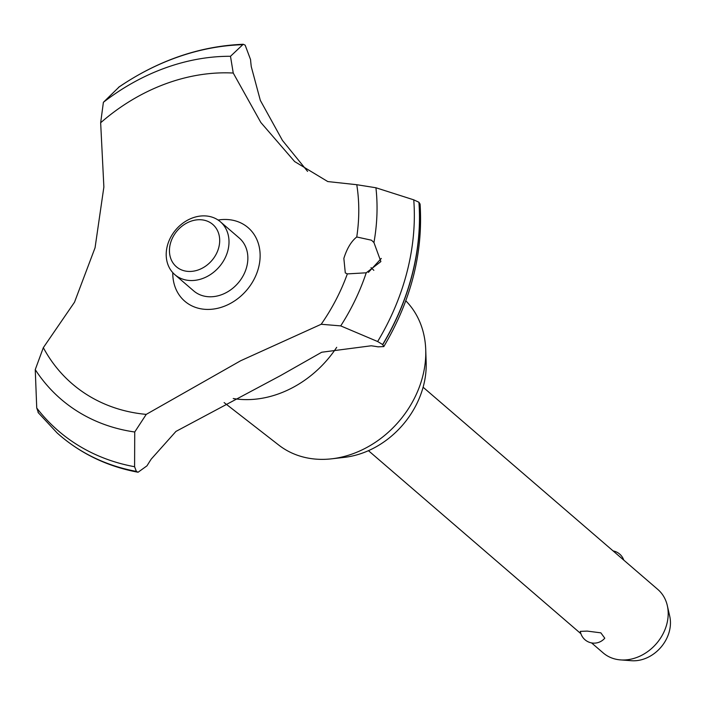 <?xml version="1.0" encoding="UTF-8"?>
<svg xmlns="http://www.w3.org/2000/svg" width="705" height="705" viewBox="0 0 705 705"><rect width="100%" height="100%" fill="white"/><g stroke="black" fill="none" stroke-linecap="round" stroke-linejoin="round"><path stroke-width="1.06" d="M405.789 300.797A96.259 78.757 130.7 0 1 425.732 349.689A96.259 78.757 130.7 0 1 331.711 458.814A96.259 78.757 130.7 0 1 316.439 459.166A96.259 78.757 130.7 0 1 278.801 445.111L224.111 402.573M336.69 347.336A101.194 82.793 130.7 0 1 240.634 399.409A101.194 82.793 130.7 0 1 233.232 398.528M119.127 86.962L103.397 102.295M100.656 122.758A184.587 151.02 130.7 0 1 233.24 73.038L230.491 56.285A203.551 166.53 130.7 0 0 103.388 102.304L100.656 122.758L103.873 187.028L95.06 247.763L74.51 302.207L43.331 347.662L35.25 369.623L36.739 408.019L38.502 412.945M230.5 56.285L243.225 44.274L245.155 45.146L250.548 59.572A219.828 179.854 -49.3 0 0 251.271 66.649L260.33 100.383L282.449 140.427L307.574 171.385M383.802 346.587C411.13 300.418 423.22 252.91 420.074 204.062L418.911 202.238A231.689 189.557 130.7 0 1 412.205 274.219A231.689 189.557 130.7 0 1 382.639 344.542L383.802 346.587L377.995 346.834A219.828 179.854 -49.3 0 0 371.218 345.785L321.709 352.236L280.423 375.659L175.95 431.416L151.231 459.096A219.828 179.854 -49.3 0 0 146.993 465.82L138.065 472.244L136.365 471.398L134.593 466.719L134.734 431.998L146.235 414.381L240.687 360.74L321.189 324.265L340.718 325.895L377.633 341.528M419.034 202.344A231.689 189.557 130.7 0 1 412.319 274.324A231.689 189.557 130.7 0 1 382.762 344.648M380.876 261.581L366.23 272.8L347.345 273.892L345.291 272.914L343.855 258.4C346.948 248.486 351.249 241.348 356.748 236.977L371.482 240.211L373.941 242.555L380.876 261.581M381.299 258.444L368.433 272.377M591.565 642.907L603.18 652.909A41.868 34.254 -49.3 0 0 620.567 659.906A41.868 34.254 -49.3 0 0 620.638 659.915A41.868 34.254 -49.3 0 0 667.327 605.63A41.868 34.254 -49.3 0 0 657.844 589.468L423.106 387.23M580.33 631.372L587.195 631.098L600.854 632.843L604.775 638.184A13.959 13.959 0 0 1 580.321 631.372M667.327 605.63L669.75 616.32A34.254 28.024 130.7 0 1 631.557 660.726A34.254 28.024 130.7 0 1 631.495 660.717A34.254 28.024 130.7 0 1 631.442 660.717M201.145 219.775A27.918 22.842 -49.3 0 0 170.319 243.833A27.918 22.842 -49.3 0 0 187.988 271.399A27.918 22.842 -49.3 0 0 218.814 247.34A27.918 22.842 -49.3 0 0 201.145 219.775M189.381 280.475A34.898 28.544 130.7 0 1 174.831 274.642A34.898 28.544 130.7 0 1 170.636 237.391A34.898 28.544 130.7 0 1 205.834 215.941A34.898 28.544 130.7 0 1 220.383 221.775A34.898 28.544 130.7 0 1 224.578 259.017A34.898 28.544 130.7 0 1 189.381 280.475M220.383 221.775L239.233 238.008A34.898 28.544 130.7 0 1 243.428 275.258A34.898 28.544 130.7 0 1 208.231 296.717A34.898 28.544 130.7 0 1 193.681 290.883L174.831 274.642M413.756 199.841L375.932 187.759L356.765 184.71L327.772 181.564L294.655 161.577L260.841 122.494L233.24 73.038M347.336 273.892A184.587 151.02 130.7 0 1 321.189 324.265M418.911 202.238L413.756 199.85A229.275 187.583 130.7 0 1 407.137 271.513A229.275 187.583 130.7 0 1 377.642 341.528L382.639 344.542M146.235 414.381A184.587 151.02 130.7 0 1 43.331 347.662M356.765 184.71A184.587 151.02 130.7 0 1 356.748 236.977M218.101 220.039A48.53 39.7 130.7 0 1 258.612 267.495A48.53 39.7 130.7 0 1 210.381 309.354A48.53 39.7 130.7 0 1 172.778 272.641M136.479 471.504A231.689 189.557 130.7 0 1 62.419 437.505A231.689 189.557 130.7 0 1 59.81 435.32A231.689 189.557 130.7 0 1 59.758 435.267M136.365 471.398A231.689 189.557 130.7 0 1 59.696 435.214A231.689 189.557 130.7 0 1 57.105 432.932L38.044 412.451M425.732 349.689L426.164 362.423A83.745 68.517 130.7 0 1 344.366 457.36L331.711 458.814M366.23 272.8A203.551 166.53 130.7 0 1 340.718 325.895M375.924 187.768A203.551 166.53 130.7 0 1 373.941 242.555M134.593 466.719A229.275 187.583 130.7 0 1 36.739 408.019M134.725 431.998A203.551 166.53 130.7 0 1 35.25 369.623M118.458 87.42A229.275 187.583 130.7 0 1 242.159 44.715M368.451 450.671L580.911 633.725M623.758 560.105A13.959 13.959 0 0 0 613.103 550.922M631.495 660.717L620.567 659.906M138.065 472.244C109.39 466.886 84.168 455.307 62.419 437.505M243.225 44.274C199.726 46.089 158.246 60.374 118.784 87.147M373.844 270.315L371.024 267.627"/></g></svg>
